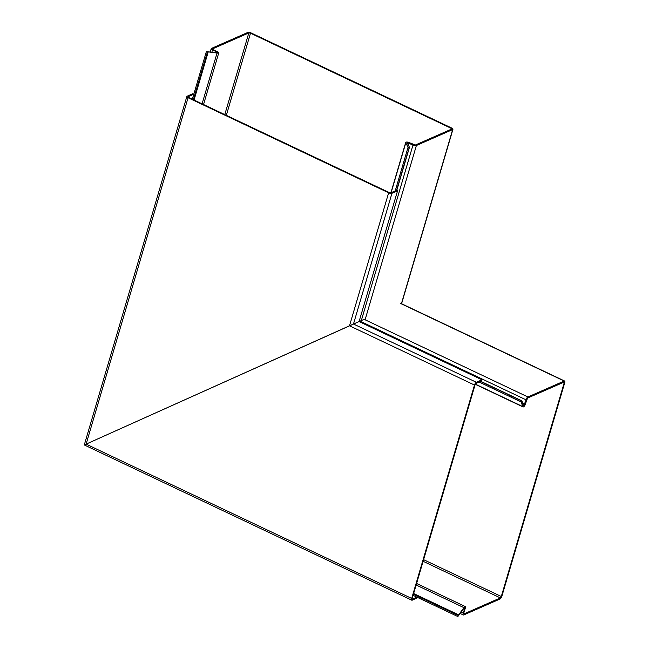 <?xml version="1.0" encoding="UTF-8"?>
<svg xmlns="http://www.w3.org/2000/svg" width="649" height="649" viewBox="0 0 649 649"><rect width="100%" height="100%" fill="white"/><g stroke="black" fill="none" stroke-linecap="round" stroke-linejoin="round"><path stroke-width="0.97" d="M412.196 598.93L412.537 599.084A1.298 0.479 -64.6 0 1 412.326 599.1A1.298 0.479 -64.6 0 1 412.261 598.2L475.076 384.792A1.298 0.479 115.4 0 1 476.033 383.356L481.639 380.89L481.964 379.803L359.084 321.555L353.478 324.021L391.955 193.28L397.561 190.814L359.084 321.555L84.289 444.954L186.847 96.49A2.523 0.917 -163.6 0 1 187.147 96.198L192.761 93.732L193.783 94.219L188.178 96.677A1.298 0.471 -163.6 0 0 188.015 96.831A1.298 0.471 -163.6 0 0 188.648 97.472L389.222 192.55A1.298 0.471 -163.6 0 0 390.933 192.794L396.539 190.327M188.072 97.723L388.646 192.802L349.503 325.79L86.114 444.127L188.072 97.723A2.523 0.917 -163.6 0 1 186.847 96.49M391.955 193.28A2.523 0.917 -163.6 0 1 388.646 192.802M397.561 190.814L396.774 190.441M84.54 444.849L86.114 444.127L411.685 598.451L474.492 385.044A2.523 0.933 -64.6 0 1 476.358 382.269L481.964 379.803M192.315 99.208L193.783 94.219M417.867 597.591L412.22 600.179A2.523 0.933 -64.6 0 1 411.807 600.203A2.523 0.933 -64.6 0 1 411.685 598.451M412.537 599.084L416.942 597.153M476.358 382.269L353.478 324.021L349.503 325.79L474.492 385.044M406.014 142.172L405.787 142.837L406.055 142.155A2.523 0.917 16.4 0 1 409.405 142.683L415.36 145.019L451.647 129.078L451.152 128.299L250.506 33.188L226.331 115.335M391.104 192.721L405.787 142.837L408.059 147.25L409.089 147.737L409.357 147.055L407.037 142.658L412.999 144.995A2.523 0.917 16.4 0 0 416.342 145.522L452.669 129.565A2.523 0.917 16.4 0 0 452.945 129.281A2.523 0.917 16.4 0 0 451.728 128.048L251.09 32.937A2.523 0.917 -163.6 0 0 247.796 32.45L211.477 48.407A2.523 0.917 16.4 0 0 211.209 48.683A2.523 0.917 16.4 0 0 212.507 49.957L216.888 51.952L217.423 52.747L206.35 51.636L218.462 53.226A2.523 0.917 16.4 0 0 218.729 52.95A2.523 0.917 16.4 0 0 217.431 51.685L213.05 49.681L212.515 48.886L248.818 32.937L250.506 33.188M193.37 99.703L207.372 52.123M409.357 147.055L396.239 191.398M413.105 595.336L457.861 616.55L464.433 607.594L464.676 608.535L463.248 613.143A2.523 0.933 115.4 0 0 463.345 614.968A2.523 0.933 115.4 0 0 463.719 614.96L500.038 599.003A2.523 0.933 115.4 0 0 501.88 596.236L564.711 382.756A2.523 0.933 115.4 0 0 564.589 381.012L401.577 303.732L452.945 129.281M408.059 147.25L395.209 190.911M192.339 99.216L206.35 51.636M452.669 129.565L401.382 303.813M224.781 114.597L248.818 32.937M564.07 382.107L527.572 398.064L525.365 404.059A2.523 0.933 115.4 0 1 523.524 406.899L522.826 406.631L521.082 401.901L521.39 400.814L522.039 401.106L523.459 405.682M563.876 382.115L564.127 383.015L501.304 596.496L500.363 597.916L464.084 613.857L463.816 612.924L465.244 608.316A2.523 0.933 115.4 0 0 465.155 606.49A2.523 0.933 115.4 0 0 464.773 606.499L458.178 615.463L413.429 594.249M564.589 381.012A2.523 0.933 115.4 0 0 564.2 381.028L527.872 396.985A2.523 0.933 115.4 0 0 526.031 399.825L523.8 405.828M479.416 380.922L522.039 401.106M521.066 401.909L479.092 382.01M523.475 406.915L475.352 384.127M457.861 616.55L458.178 615.463M359.124 321.571L364.097 319.349M400.425 303.391L564.2 381.028M500.363 597.916L423.124 561.304M208.167 52.058L194.051 100.027M450.812 129.443L451.152 128.299M408.789 142.918L408.156 145.06M361.315 320.59L412.999 144.995M416.382 145.506L365.103 319.754M211.874 52.115L212.507 49.957M216.636 52.796L216.888 51.952M202.09 103.84L216.953 53.323M564.127 383.015L563.024 382.488M423.602 559.665L501.304 596.496M463.248 613.143L461.179 612.161M464.676 608.535L463.865 608.145M413.64 593.527L458.762 614.911M463.694 607.545L416.147 585.009M526.031 399.825L360.073 321.15M522.753 403.394L524.773 404.351M364.146 319.332L527.913 396.961M411.807 600.203L84.289 444.954M396.523 191.268L409.43 147.428M390.893 192.81L405.714 142.464M210.268 51.888L211.209 48.683M203.543 104.53L218.729 52.95M463.345 614.968L460.271 613.516M465.155 606.49L416.601 583.467M523.062 406.947L475.271 384.289M521.804 400.79L480.698 381.304"/></g></svg>
